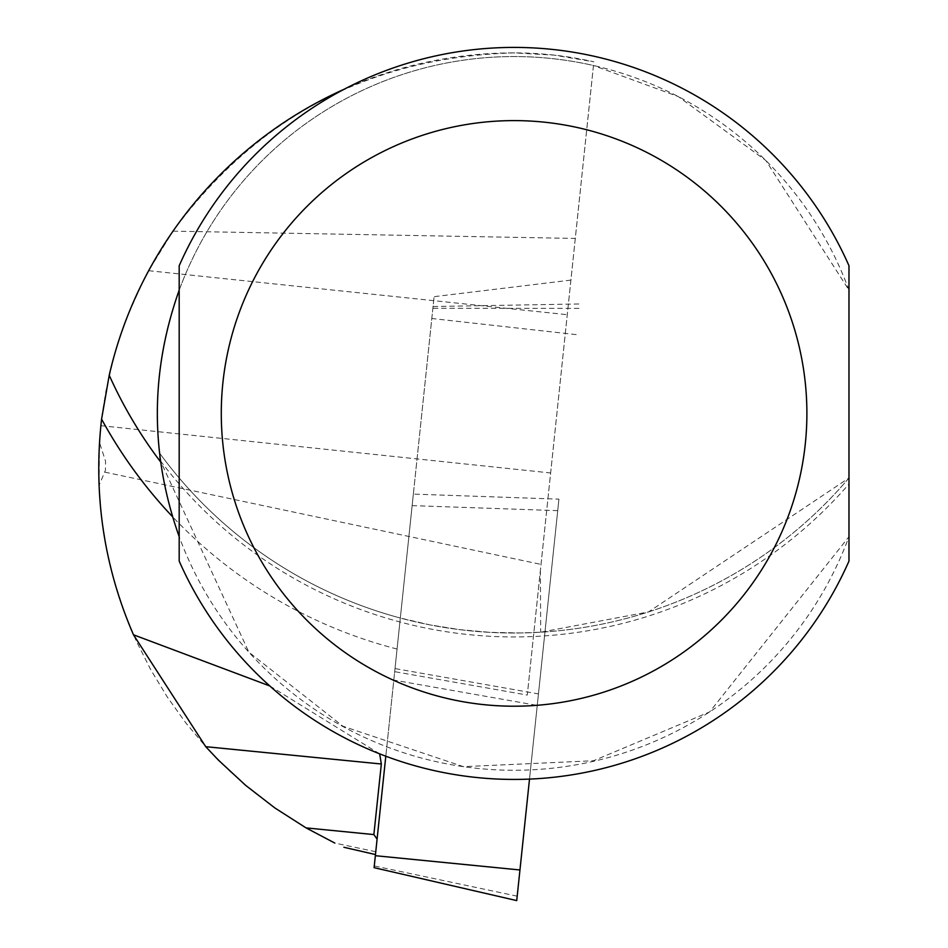 <?xml version="1.0" encoding="UTF-8"?>
<svg xmlns="http://www.w3.org/2000/svg" width="948" height="948" viewBox="0 0 948 948"><rect width="100%" height="100%" fill="white"/><g stroke="black" fill="none" stroke-linecap="round" stroke-linejoin="round"><path stroke-width="0.71" stroke-dasharray="4.74 3.56" d="M160.378 460.752A443.143 443.143 0 0 0 848.981 484.001L848.981 561.086A366.011 366.011 0 0 1 179.184 561.086L179.184 536.663A356.863 356.863 0 0 0 848.981 536.663L709.649 711.912L593.495 760.746L463.465 766.659L342.951 726.239L248.909 652.236L160.378 460.752L159.406 452.871A439.208 439.208 0 0 0 400.329 618.037L375.467 854.563L394.688 671.658L527.289 695.074L593.472 65.495A356.863 356.863 0 0 0 160.52 461.806M375.764 851.731L334.822 843.068L306.394 828.09L279.21 810.967L253.424 791.793L229.203 770.677L206.688 747.759L186.009 723.158L167.298 697.041L150.661 669.561L136.192 640.872L123.987 611.14L114.115 580.567L106.638 549.319L101.59 517.584L99.019 485.554L105.453 470.244L105.56 461.238L99.469 442.455L99.019 485.554M159.501 453.654L159.833 456.498M848.981 477.97A439.208 439.208 0 0 1 159.406 452.871A439.208 439.208 0 0 0 848.981 477.97L648.55 611.922L540.68 632.209L520.452 632.968L490.104 632.363L459.875 629.662L429.894 624.874L400.329 618.037L434.101 296.665L394.688 671.658M379.65 753.838L269.742 685.925M540.384 570.483L540.68 632.209M593.46 65.507L527.289 695.074M848.981 290.159A356.863 356.863 0 0 0 179.184 290.159L179.184 265.748A366.011 366.011 0 0 1 848.981 265.748L848.981 290.159L765.806 160.461L678.318 96.589L593.472 65.495M99.469 442.455L102.206 414.098L105.903 391.074L113.843 357.029L120.716 334.739L128.833 312.887L143.267 281.035L148.67 270.701L173.01 231.146C257.738 116.296 371.426 56.868 514.077 52.887L554.213 55.126L593.851 61.821A360.524 360.524 0 0 0 514.077 52.887A415.425 415.425 0 0 0 344.195 89.219M570.909 280.098L434.101 296.665M516.731 900.6L538.452 693.912L395.008 668.577L432.881 308.254L413.352 494.109L558.929 499.146L529.505 779.102M538.452 693.912L558.929 499.146M557.72 510.652L412.143 505.616L385.8 756.208M517.205 896.168L374.27 865.939L393.799 680.083L537.243 705.419M412.143 505.616L413.352 494.109M395.008 668.577L393.799 680.083M104.813 472.14L541.024 564.404M397.07 649.036A470.03 470.03 0 0 1 172.489 516.66M173.01 231.146L575.294 238.434M148.67 270.701L567.271 314.7M100.855 425.676L550.646 472.957M576.218 334.608L431.814 318.492M578.979 308.396L432.881 308.254M433.07 306.524L579.441 303.964"/><path stroke-width="1.42" d="M269.742 685.925L133.478 634.793C103.759 566.122 93.129 494.24 101.578 419.123L109.221 375.242A443.664 443.664 0 0 0 160.52 461.806L159.833 456.498M377.091 839.11L373.868 834.584L381.333 764.005L379.65 753.838M848.981 484.001L848.981 290.159M133.478 634.793L205.716 746.68L218.431 760.142L245.579 785.3L274.861 807.945L306.038 827.888L334.822 843.068M344.195 89.219A415.425 415.425 0 0 0 109.221 375.242M179.184 536.663C150.068 454.495 150.068 372.327 179.184 290.159L179.184 536.663M848.981 561.086L848.981 265.748A366.011 366.011 0 0 0 179.184 265.748L179.184 561.086A366.011 366.011 0 0 0 848.981 561.086M385.8 756.208L374.093 867.669L516.731 900.6L519.954 869.968L375.349 855.7M529.505 779.102L519.954 869.968M374.27 865.939L374.093 867.669M172.489 516.66A470.03 470.03 0 0 1 101.578 419.123M306.038 827.888L373.868 834.584M205.716 746.68L381.333 764.005M848.981 265.748A366.011 366.011 0 0 0 179.184 265.748M806.89 413.411A292.814 292.814 0 0 1 367.682 666.989A292.814 292.814 0 0 1 367.682 159.833A292.814 292.814 0 0 1 806.89 413.411M343.899 847.275L375.467 854.563"/></g></svg>
